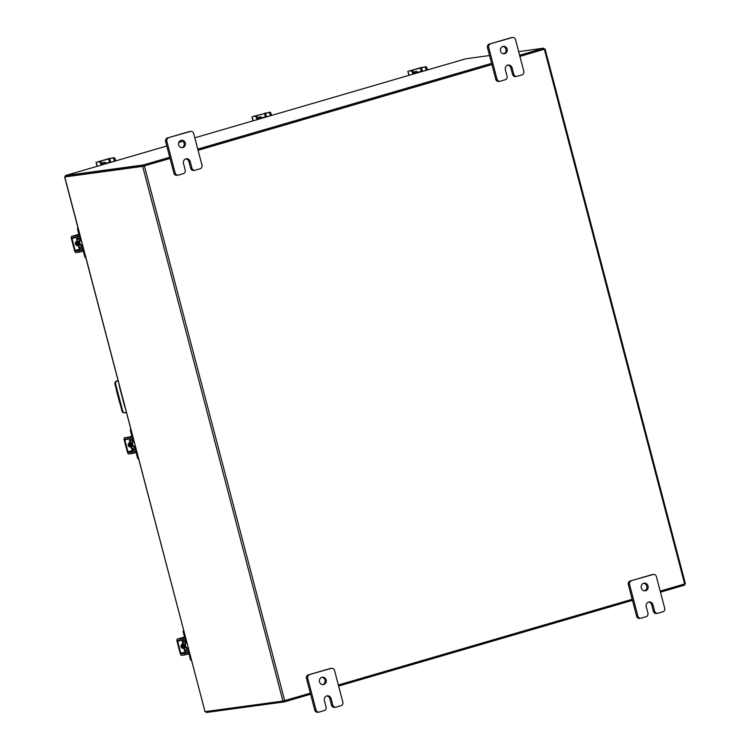 <?xml version="1.0" encoding="UTF-8"?>
<svg xmlns="http://www.w3.org/2000/svg" width="750" height="750" viewBox="0 0 750 750"><rect width="100%" height="100%" fill="white"/><g stroke="black" fill="none" stroke-linecap="round" stroke-linejoin="round"><path stroke-width="1.12" d="M180.844 140.269A3.863 3.488 -97.7 0 1 181.866 147.797M185.325 142.969A3.863 3.488 -97.7 0 1 178.622 144.928A3.863 3.488 -97.7 0 1 185.325 142.969M193.969 170.363A2.934 2.653 -97.7 0 1 190.678 168.272L191.916 168.103L190.219 161.616A3.863 3.488 82.3 0 0 183.506 163.566L185.213 170.053A2.934 2.653 82.3 0 1 183.403 173.634L178.444 175.078A2.934 2.653 82.3 0 1 178.097 175.153L176.859 175.322A2.934 2.653 -97.7 0 1 173.916 173.156L165.619 141.534A2.934 2.653 -97.7 0 1 167.428 137.963L189.15 131.625A2.934 2.653 -97.7 0 1 189.497 131.55L190.734 131.381A2.934 2.653 82.3 0 0 190.388 131.456L189.15 131.625M167.428 137.963L190.388 131.456M173.916 173.156L175.153 172.988L166.856 141.366L165.619 141.534M190.734 131.381A2.934 2.653 82.3 0 1 193.678 133.547L201.975 165.169A2.934 2.653 82.3 0 1 200.166 168.741L195.206 170.194A2.934 2.653 82.3 0 1 194.859 170.269L193.622 170.438M168.666 137.794A2.934 2.653 82.3 0 0 166.856 141.366M175.153 172.988A2.934 2.653 82.3 0 0 178.097 175.153M191.916 168.103A2.934 2.653 82.3 0 0 194.859 170.269M190.678 168.272L188.972 161.784A3.863 3.488 82.3 0 0 185.728 158.906M321.703 677.203A3.863 3.488 -97.7 0 1 322.725 684.731M326.184 679.903A3.863 3.488 -97.7 0 1 319.481 681.863A3.863 3.488 -97.7 0 1 326.184 679.903M334.828 707.297A2.934 2.653 -97.7 0 1 331.537 705.206L332.775 705.037L331.078 698.55A3.863 3.488 82.3 0 0 324.375 700.509L326.072 706.997A2.934 2.653 82.3 0 1 324.272 710.569L319.303 712.022A2.934 2.653 82.3 0 1 318.956 712.087L317.719 712.256A2.934 2.653 -97.7 0 1 314.775 710.1L306.478 678.478A2.934 2.653 -97.7 0 1 308.287 674.897L330.009 668.559A2.934 2.653 -97.7 0 1 330.356 668.484L331.594 668.316A2.934 2.653 82.3 0 0 331.247 668.391L330.009 668.559M308.287 674.897L331.247 668.391M314.775 710.1L316.012 709.931L307.725 678.309L306.478 678.478M331.594 668.316A2.934 2.653 82.3 0 1 334.537 670.481L342.834 702.103A2.934 2.653 82.3 0 1 341.034 705.684L336.075 707.128A2.934 2.653 82.3 0 1 335.719 707.203L334.481 707.372M309.525 674.728A2.934 2.653 82.3 0 0 307.725 678.309M316.012 709.931A2.934 2.653 82.3 0 0 318.956 712.087M332.775 705.037A2.934 2.653 82.3 0 0 335.719 707.203M331.537 705.206L329.841 698.719A3.863 3.488 82.3 0 0 326.597 695.85M116.466 389.878A3.863 1.65 -106.3 0 0 116.719 391.444L119.653 402.638A3.863 1.65 -106.3 0 0 120.216 404.166M118.087 380.784L117.094 381.075A2.409 2.175 82.3 0 0 115.612 384.019L122.681 410.981A2.409 2.175 82.3 0 0 125.381 412.697L126.384 412.406M124.725 412.791A2.409 2.175 -97.7 0 1 122.025 411.075L114.947 384.103A2.409 2.175 -97.7 0 1 116.428 381.169L118.069 380.691M125.072 407.4A2.897 2.616 -97.7 0 1 124.659 406.481L119.522 386.897A2.897 2.616 -97.7 0 1 119.428 385.884M502.688 46.387A3.863 3.488 -97.7 0 1 503.709 53.916M507.169 49.087A3.863 3.488 -97.7 0 1 500.466 51.047A3.863 3.488 -97.7 0 1 507.169 49.087M515.812 76.481A2.934 2.653 -97.7 0 1 512.522 74.391L513.769 74.222L512.062 67.734A3.863 3.488 82.3 0 0 505.359 69.684L507.056 76.172A2.934 2.653 82.3 0 1 505.256 79.753L500.297 81.197A2.934 2.653 82.3 0 1 499.941 81.272L498.703 81.441A2.934 2.653 -97.7 0 1 495.759 79.275L487.472 47.653A2.934 2.653 -97.7 0 1 489.272 44.081L510.994 37.744A2.934 2.653 -97.7 0 1 511.341 37.669L512.587 37.5A2.934 2.653 82.3 0 0 512.231 37.575L510.994 37.744M489.272 44.081L512.231 37.575M495.759 79.275L496.997 79.106L488.709 47.484L487.472 47.653M512.587 37.5A2.934 2.653 82.3 0 1 515.531 39.666L523.819 71.288A2.934 2.653 82.3 0 1 522.019 74.859L517.059 76.312A2.934 2.653 82.3 0 1 516.703 76.378L515.466 76.547M490.509 43.913A2.934 2.653 82.3 0 0 488.709 47.484M496.997 79.106A2.934 2.653 82.3 0 0 499.941 81.272M513.769 74.222A2.934 2.653 82.3 0 0 516.703 76.378M512.522 74.391L510.825 67.903A3.863 3.488 82.3 0 0 507.581 65.025M643.547 583.322A3.863 3.488 -97.7 0 1 644.578 590.85M648.038 586.022A3.863 3.488 -97.7 0 1 641.325 587.981A3.863 3.488 -97.7 0 1 648.038 586.022M656.681 613.416A2.934 2.653 -97.7 0 1 653.391 611.325L654.628 611.156L652.922 604.669A3.863 3.488 82.3 0 0 646.219 606.628L647.925 613.116A2.934 2.653 82.3 0 1 646.116 616.688L641.156 618.141A2.934 2.653 82.3 0 1 640.809 618.206L639.572 618.375A2.934 2.653 -97.7 0 1 636.628 616.209L628.331 584.597A2.934 2.653 -97.7 0 1 630.131 581.016L651.863 574.678A2.934 2.653 -97.7 0 1 652.209 574.603L653.447 574.434A2.934 2.653 82.3 0 0 653.1 574.509L651.863 574.678M630.131 581.016L653.1 574.509M636.628 616.209L637.866 616.05L629.569 584.428L628.331 584.597M653.447 574.434A2.934 2.653 82.3 0 1 656.391 576.6L664.688 608.222A2.934 2.653 82.3 0 1 662.878 611.803L657.919 613.247A2.934 2.653 82.3 0 1 657.572 613.322L656.334 613.491M631.369 580.847A2.934 2.653 82.3 0 0 629.569 584.428M637.866 616.05A2.934 2.653 82.3 0 0 640.809 618.206M654.628 611.156A2.934 2.653 82.3 0 0 657.572 613.322M653.391 611.325L651.684 604.837A3.863 3.488 82.3 0 0 648.441 601.969M135.394 446.756A3.084 2.784 -97.7 0 1 133.884 441.009M138.666 459.225A1.856 1.669 -97.7 0 1 137.569 457.95L138.197 457.866L136.716 452.203A2.859 1.219 -106.3 0 0 134.766 449.606L136.05 449.231M135.984 449.006L133.219 449.812L134.766 449.606M133.219 449.812A1.238 0.525 73.7 0 1 132.384 448.697L135.656 447.741M131.766 448.809A2.7 1.153 -106.3 0 0 133.594 451.238L135.141 451.022A1.387 0.591 73.7 0 1 136.088 452.288L137.569 457.95M138.197 457.866A1.856 1.669 82.3 0 0 138.469 458.475M131.062 437.981L131.7 437.897A1.387 0.591 73.7 0 1 131.7 437.897A1.387 0.591 73.7 0 0 131.934 436.472L130.453 430.809A1.856 1.669 -97.7 0 1 130.772 429.122M132.216 439.275L132.15 439.303A2.859 1.219 -106.3 0 1 132.066 439.312L130.519 439.528A1.238 0.525 73.7 0 1 130.519 439.528A1.238 0.525 73.7 0 0 130.303 440.794L129.684 440.878A2.7 1.153 -106.3 0 1 129.778 438.347M132.15 439.303A2.859 1.219 -106.3 0 0 132.562 436.388L131.081 430.725L130.453 430.809M131.016 430.059A1.856 1.669 82.3 0 0 131.081 430.725M132.178 448.753L130.106 440.85L129.478 440.934L131.55 448.837L132.384 448.697M130.106 440.85L133.584 439.838M128.878 443.166A3.863 3.488 82.3 0 0 130.013 446.944M128.484 443.728A3.863 3.488 82.3 0 0 129.497 446.784M129.928 442.65A3.863 3.488 82.3 0 0 131.044 446.878M129.806 442.172A3.863 3.488 82.3 0 0 131.147 447.272M128.259 444.516L128.438 445.65M129.591 442.725A2.166 1.959 82.3 0 0 130.697 446.906L130.247 446.962M130.575 438.122L128.081 438.731L127.706 437.306L130.209 436.706L130.575 438.122L132.75 437.494M127.706 437.306L124.612 437.728A2.241 0.956 -106.3 0 0 124.547 437.747A2.241 0.956 -106.3 0 0 124.219 440.025L127.35 451.959A2.241 0.956 -106.3 0 0 128.878 453.984L131.972 453.562L131.597 452.147L128.503 452.569L127.978 451.866L124.847 439.941L124.978 439.144L128.081 438.731M131.597 452.147L136.228 450.928M134.1 451.547L134.475 452.963L136.134 452.484M134.475 452.963L131.972 453.562M130.209 436.706L131.869 436.219M82.575 245.4A3.084 2.784 -97.7 0 1 81.066 239.653M85.847 257.878A1.856 1.669 -97.7 0 1 84.75 256.603L85.378 256.519L83.888 250.847A2.859 1.219 -106.3 0 0 81.947 248.259L83.222 247.884M83.166 247.659L80.4 248.466L81.947 248.259M80.4 248.466A1.238 0.525 73.7 0 1 79.556 247.341L82.828 246.384M78.938 247.462A2.7 1.153 -106.3 0 0 80.766 249.881L82.322 249.675A1.387 0.591 73.7 0 1 83.259 250.931L84.75 256.603M85.378 256.519A1.856 1.669 82.3 0 0 85.65 257.119M78.234 236.634L78.872 236.55A1.387 0.591 73.7 0 1 78.872 236.55A1.387 0.591 73.7 0 0 79.116 235.125L77.625 229.453A1.856 1.669 -97.7 0 1 77.944 227.766M79.397 237.919L79.322 237.947A2.859 1.219 -106.3 0 1 79.247 237.966L77.7 238.172A1.238 0.525 73.7 0 0 77.663 238.181A1.238 0.525 73.7 0 0 77.484 239.438L76.856 239.522A2.7 1.153 -106.3 0 1 76.95 237M79.322 237.947A2.859 1.219 -106.3 0 0 79.744 235.041L78.253 229.369L77.625 229.453M78.188 228.703A1.856 1.669 82.3 0 0 78.253 229.369M79.359 247.406L77.278 239.494L76.659 239.578L78.731 247.491L79.556 247.341M77.278 239.494L80.756 238.481M76.059 241.819A3.863 3.488 82.3 0 0 77.184 245.587M75.656 242.381A3.863 3.488 82.3 0 0 76.669 245.438M77.109 241.303A3.863 3.488 82.3 0 0 78.216 245.531M76.978 240.816A3.863 3.488 82.3 0 0 78.319 245.916M75.441 243.169L75.609 244.303M76.772 241.369A2.166 1.959 82.3 0 0 77.869 245.559M77.756 236.775L75.253 237.375L74.887 235.959L77.381 235.359L77.756 236.775L79.931 236.137M74.887 235.959L71.784 236.381A2.241 0.956 -106.3 0 0 71.728 236.391A2.241 0.956 -106.3 0 0 71.4 238.669L74.531 250.603A2.241 0.956 -106.3 0 0 76.05 252.638L79.153 252.216L78.778 250.8L75.684 251.222L75.159 250.519L72.028 238.584L72.141 237.797L75.253 237.375M78.778 250.8L83.409 249.572M81.281 250.2L81.647 251.616L83.316 251.128M81.647 251.616L79.153 252.216M77.381 235.359L79.05 234.872M414.066 73.631L422.916 71.278M423.703 71.053L422.887 71.156M421.266 71.456L424.978 70.678M421.228 71.325L413.991 73.331M415.622 72.834A3.863 3.488 82.3 0 0 415.453 72.853L415.781 72.816A3.863 3.488 82.3 0 0 414.891 73.069M415.453 72.853A3.863 3.488 82.3 0 0 414.319 73.238M417.684 72.253A2.166 1.959 82.3 0 0 414.188 73.275M425.803 68.841A1.931 0.825 -106.3 0 0 424.491 67.097L425.766 66.722A1.931 0.825 73.7 0 1 427.078 68.475L425.803 68.841L426.197 70.322M425.766 66.722L409.041 70.969L411.15 70.987L409.669 70.884L420.394 67.753L424.491 67.097M412.425 70.612A1.931 0.825 73.7 0 1 413.738 72.366L414.122 73.847M417.113 72.422A2.166 1.959 82.3 0 0 415.538 71.466M413.738 72.366L412.462 72.741L412.847 74.212M412.462 72.741A1.931 0.825 -106.3 0 0 411.15 70.987M427.078 68.475L427.472 69.947M267.816 116.522L267.019 116.756M265.369 116.934L269.081 116.147M258.225 118.866L266.991 116.634M265.331 116.794L258.094 118.809M259.725 118.312A3.863 3.488 82.3 0 0 259.556 118.331L259.894 118.284A3.863 3.488 82.3 0 0 258.994 118.547M259.556 118.331A3.863 3.488 82.3 0 0 258.431 118.716M261.788 117.731A2.166 1.959 82.3 0 0 258.291 118.753M269.916 114.319A1.931 0.825 -106.3 0 0 268.603 112.566L269.869 112.191A1.931 0.825 73.7 0 1 271.181 113.944L269.916 114.319L270.3 115.8M269.869 112.191L253.144 116.438L255.253 116.456L253.772 116.353L268.603 112.566M256.528 116.091A1.931 0.825 73.7 0 1 257.841 117.844L258.234 119.316M261.216 117.9A2.166 1.959 82.3 0 0 259.65 116.944M257.841 117.844L256.566 118.209L256.959 119.691M256.566 118.209A1.931 0.825 -106.3 0 0 255.253 116.456M271.181 113.944L271.575 115.425M111.919 162L111.122 162.225M109.472 162.403L113.194 161.625M102.328 164.344L111.094 162.112M109.434 162.272L102.197 164.278M103.828 163.781A3.863 3.488 82.3 0 0 103.669 163.8L103.997 163.763A3.863 3.488 82.3 0 0 103.097 164.025M103.669 163.8A3.863 3.488 82.3 0 0 102.534 164.184M105.9 163.2A2.166 1.959 82.3 0 0 102.403 164.222M114.019 159.797A1.931 0.825 -106.3 0 0 112.706 158.044L113.981 157.669A1.931 0.825 73.7 0 1 115.294 159.422L114.019 159.797L114.403 161.269M113.981 157.669L97.256 161.916L99.356 161.934L97.875 161.831L108.609 158.7L112.706 158.044M100.631 161.559A1.931 0.825 73.7 0 1 101.944 163.312L102.337 164.794M105.328 163.369A2.166 1.959 82.3 0 0 103.753 162.413M101.944 163.312L100.669 163.688L101.062 165.159M100.669 163.688A1.931 0.825 -106.3 0 0 99.356 161.934M115.294 159.422L115.678 160.903M170.062 158.466L142.659 166.369L64.753 176.953L205.031 711.666L64.612 176.953L65.644 176.606M143.663 166.069L65.738 176.662M205.031 711.666L282.938 701.072L310.341 693.169M544.012 49.144L545.109 49.013L685.388 583.725L660.197 591.122M632.184 599.288L338.353 685.003M198.075 150.291L491.906 64.584M519.919 56.409L545.109 49.013M143.925 166.013L170.044 158.391L143.747 166.059L143.456 164.944L169.744 157.275M198.056 150.216L491.887 64.509L198.056 150.216M519.609 55.228L543.759 48.178L544.05 49.294L519.9 56.334L543.984 49.303M205.988 711.534L206.241 712.5L284.316 701.887L310.613 694.219M684.356 584.072L684.628 585.112L660.469 592.163M632.456 600.337L338.625 686.044M284.044 700.828L284.316 701.887M448.922 63.75L465.684 58.791L489.534 55.547M166.791 145.997L65.372 175.566L143.456 164.944M143.747 166.059L65.663 176.672L65.372 175.566M448.425 63.844A1.35 0.581 73.7 0 1 448.453 63.825A1.35 0.581 73.7 0 1 448.491 63.825L448.912 63.684M197.756 149.109L491.597 63.394M543.759 48.178L518.653 51.591M504.488 53.522L502.856 53.737M188.222 648.103A3.084 2.784 -97.7 0 1 186.713 642.356M191.494 660.581A1.856 1.669 -97.7 0 1 190.397 659.306L191.025 659.222L189.534 653.55A2.859 1.219 -106.3 0 0 187.594 650.962L188.869 650.588M188.812 650.363L186.047 651.169L187.594 650.962M186.047 651.169A1.238 0.525 73.7 0 1 185.203 650.044L188.475 649.087M184.584 650.166A2.7 1.153 -106.3 0 0 186.412 652.584L187.969 652.378A1.387 0.591 73.7 0 1 188.906 653.634L190.397 659.306M191.025 659.222A1.856 1.669 82.3 0 0 191.297 659.822M183.881 639.338L184.519 639.253A1.387 0.591 73.7 0 0 184.556 639.244A1.387 0.591 73.7 0 0 184.763 637.828L183.272 632.156A1.856 1.669 -97.7 0 1 183.591 630.469M185.044 640.622L184.969 640.65A2.859 1.219 -106.3 0 1 184.894 640.669L183.347 640.875A1.238 0.525 73.7 0 1 183.347 640.875A1.238 0.525 73.7 0 0 183.131 642.141L182.503 642.225A2.7 1.153 -106.3 0 1 182.597 639.703M184.969 640.65A2.859 1.219 -106.3 0 0 185.391 637.744L183.9 632.072L183.272 632.156M183.844 631.406A1.856 1.669 82.3 0 0 183.9 632.072M185.006 650.109L182.925 642.197L182.306 642.291L184.378 650.194L185.203 650.044M182.925 642.197L186.403 641.184M181.706 644.522A3.863 3.488 82.3 0 0 182.841 648.291M181.303 645.084A3.863 3.488 82.3 0 0 182.316 648.141M182.756 644.006A3.863 3.488 82.3 0 0 183.863 648.234M182.625 643.519A3.863 3.488 82.3 0 0 183.966 648.628M181.088 645.872L181.256 647.006M182.419 644.072A2.166 1.959 82.3 0 0 183.516 648.263M183.403 639.478L180.9 640.078L180.534 638.663L183.028 638.062L183.403 639.478L185.578 638.841M180.534 638.663L177.431 639.084A2.241 0.956 -106.3 0 0 177.375 639.094A2.241 0.956 -106.3 0 0 177.047 641.372L180.178 653.306A2.241 0.956 -106.3 0 0 181.697 655.341L184.8 654.919L184.425 653.503L181.331 653.925L180.806 653.222L177.675 641.287L177.787 640.5L180.9 640.078M184.425 653.503L189.056 652.275M186.928 652.903L187.294 654.319L188.963 653.831M187.294 654.319L184.8 654.919M183.028 638.062L184.697 637.575M188.972 161.784L190.219 161.616M329.841 698.719L331.078 698.55M115.612 384.019L114.947 384.103M122.025 411.075L122.681 410.981M116.428 381.169L117.094 381.075M510.825 67.903L512.062 67.734M651.684 604.837L652.922 604.669M133.847 440.841A3.084 2.784 82.3 0 0 135.403 446.775L135.244 446.803M135.478 447.056A3.394 3.056 -97.7 0 1 133.763 440.512M133.266 451.181L128.503 452.569M127.978 451.866L132.544 450.534M129.666 438.534L124.847 439.941M81.019 239.484A3.084 2.784 82.3 0 0 82.575 245.419L82.416 245.447M82.65 245.709A3.394 3.056 -97.7 0 1 80.934 239.166M80.438 249.834L75.684 251.222M71.728 236.391L78.9 234.3L71.784 236.381M75.159 250.519L79.725 249.188M76.847 237.178L72.028 238.584M421.397 67.509L422.353 71.175M408.056 71.409L409.078 75.319M421.359 71.428L420.394 67.753M265.5 112.987L266.466 116.644M252.159 116.878L253.181 120.788M265.463 116.906L264.506 113.231M109.603 158.466L110.569 162.122M96.263 162.356L97.294 166.266M109.575 162.384L108.609 158.7M142.659 166.369L282.938 701.072M684.647 583.987L544.369 49.275M144.412 165.947L284.691 700.65M448.491 63.825L194.803 137.822L448.453 63.825M183.009 141.263L178.688 142.519L183.009 141.263M186.666 642.188A3.084 2.784 82.3 0 0 188.222 648.122M188.297 648.413A3.394 3.056 -97.7 0 1 186.581 641.869M186.084 652.537L181.331 653.925M177.375 639.094L184.547 637.003L177.431 639.084M180.806 653.222L185.372 651.891M182.494 639.881L177.675 641.287M124.444 412.847L125.1 412.762M407.831 71.409L408.872 75.375M251.934 116.878L252.975 120.853M96.037 162.356L97.088 166.322M82.697 170.522L166.791 145.988"/></g></svg>
